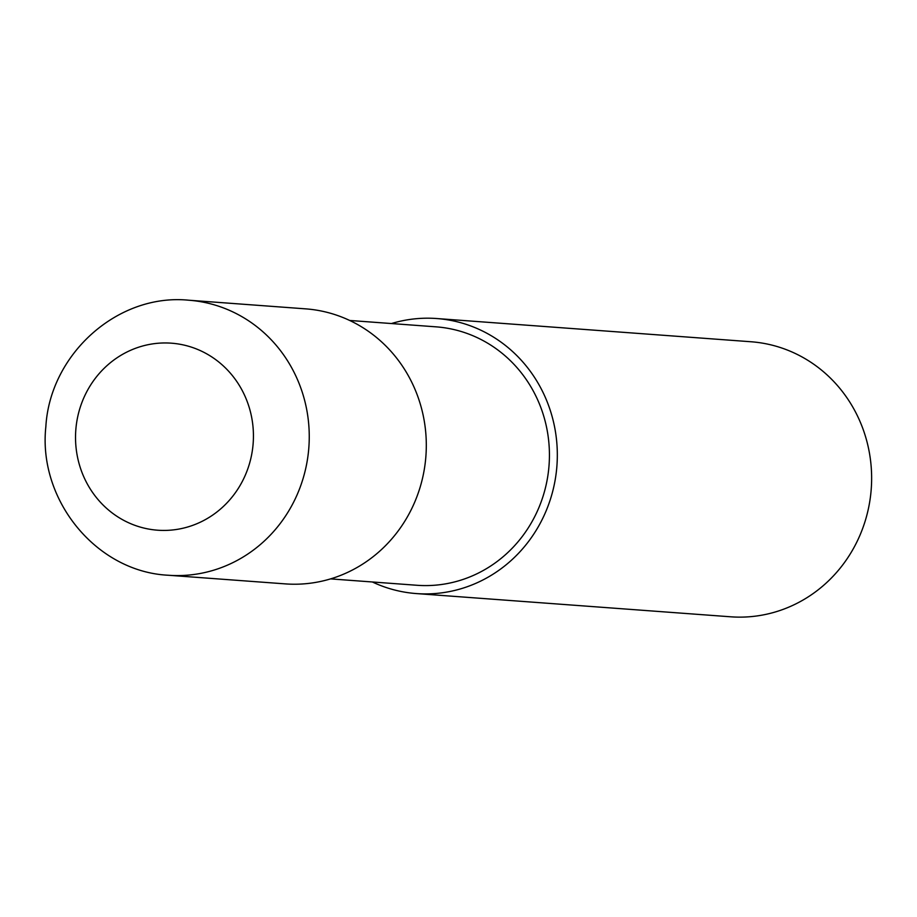 <?xml version="1.0" encoding="UTF-8"?>
<svg xmlns="http://www.w3.org/2000/svg" width="917" height="917" viewBox="0 0 917 917"><rect width="100%" height="100%" fill="white"/><g stroke="black" fill="none" stroke-linecap="round" stroke-linejoin="round"><path stroke-width="1.38" d="M330.578 578.891L416.971 585.275A129.572 122.878 -85.8 0 0 548.974 466.237A129.572 122.878 -85.8 0 0 436.068 326.842L349.675 320.457M372.348 581.974A137.894 130.764 -85.8 0 0 416.364 593.574L730.666 616.797A137.894 130.764 -85.8 0 0 871.15 490.114A137.894 130.764 -85.8 0 0 750.989 341.754L436.687 318.531A137.894 130.764 -85.8 0 0 391.444 323.541M416.364 593.574A137.894 130.764 -85.8 0 0 556.837 466.891A137.894 130.764 -85.8 0 0 436.687 318.531M168.281 575.246L285.347 583.888A137.894 130.764 -85.8 0 0 425.82 457.205A137.894 130.764 -85.8 0 0 305.659 308.857L188.604 300.203C117.617 293.188 49.942 354.168 45.85 426.737C37.895 499.857 96.182 571.75 168.281 575.246L168.281 575.246A137.894 130.764 -85.8 0 0 308.765 448.562A137.894 130.764 -85.8 0 0 188.604 300.203M253.103 444.057A93.763 88.926 -85.8 0 0 172.167 343.245A93.763 88.926 -85.8 0 0 75.859 429.328A93.763 88.926 -85.8 0 0 156.796 530.141A93.763 88.926 -85.8 0 0 253.103 444.057"/></g></svg>

